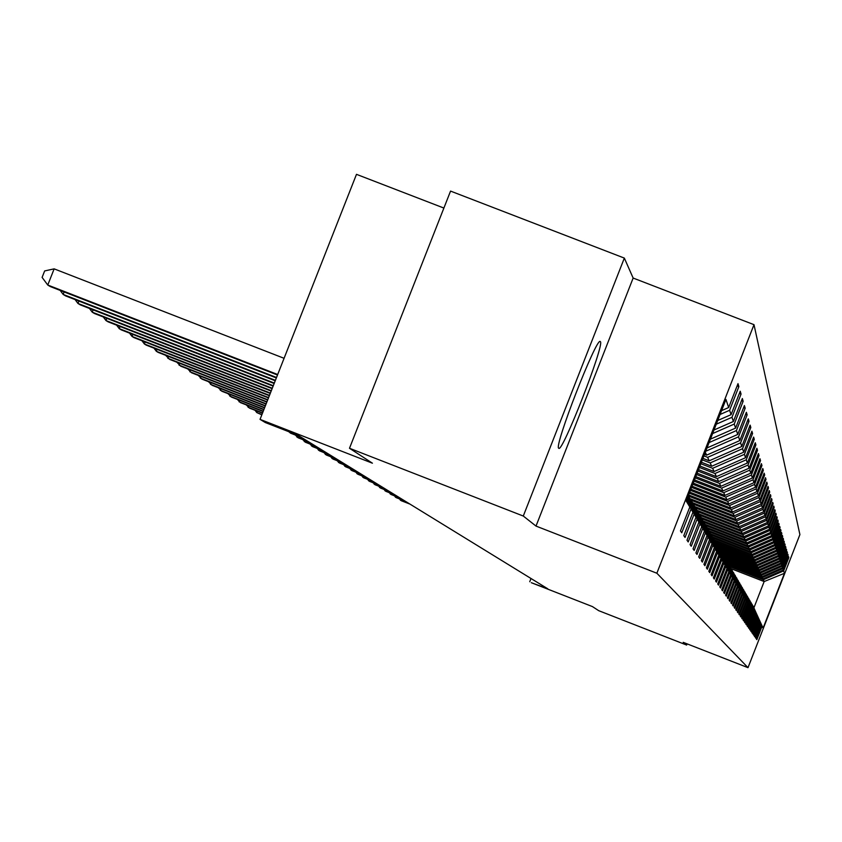 <?xml version="1.0" encoding="UTF-8"?>
<svg xmlns="http://www.w3.org/2000/svg" width="842" height="842" viewBox="0 0 842 842"><rect width="100%" height="100%" fill="white"/><g stroke="black" fill="none" stroke-linecap="round" stroke-linejoin="round"><path stroke-width="1.26" d="M558.688 448.207L558.762 448.27C562.203 453.449 604.63 344.873 600.42 341.663L600.22 341.494C596.452 337.137 553.762 446.849 558.688 448.207M443.881 208.058L356.482 174.336L260.041 419.369L265.304 422.537L298.026 435.303L547.784 588.811L531.302 582.696L592.442 606.587L598.704 610.671L686.651 645.056L687.114 643.867M624.343 258.094L450.554 191.092L349.493 448.27L523.292 516.041L536.007 526.082L656.865 573.223L754 324.675L633.142 278.049L624.343 258.094L523.292 516.041M656.865 573.223L748.001 667.664L799.9 534.586L754 324.675M686.683 499.916L689.798 507.01L680.462 530.913L681.757 532.765L691.029 509.031L692.955 512.21L683.788 535.659L685.041 537.438L694.134 514.157L695.987 517.22L686.998 540.217L688.198 541.932L697.113 519.093L698.902 522.04L690.082 544.616L691.24 546.258L699.997 523.84L701.712 526.682L693.05 548.847L694.166 550.436L702.765 528.429L704.417 531.155L695.913 552.931L696.997 554.457L705.438 532.839L707.038 535.48L698.681 556.867L699.723 558.341L708.017 537.101L709.553 539.648L701.354 560.667L702.354 562.088L710.501 541.217L711.995 543.679L703.933 564.329L704.901 565.708L712.911 545.184L714.353 547.574L706.417 567.876L707.354 569.213L715.237 549.037L716.626 551.331L708.827 571.308L709.732 572.602L717.489 552.752L718.836 554.973L711.164 574.633L712.037 575.875L719.668 556.351L720.973 558.509L713.416 577.844L714.269 579.054L721.773 559.835L723.036 561.919L715.605 580.959L716.426 582.127L723.815 563.203L725.036 565.235L717.721 583.98L718.521 585.106L725.793 566.477L726.983 568.445L719.773 586.895L720.552 588L727.72 569.645L728.867 571.55L721.773 589.737L722.52 590.81L729.582 572.728L730.698 574.581L723.699 592.494L724.436 593.526L731.382 575.717L732.477 577.507L725.583 595.168L726.288 596.168L733.14 578.612L734.192 580.359L727.404 597.757L728.088 598.736L734.845 581.433L735.876 583.127L729.172 600.283L729.846 601.241L736.508 584.169L737.497 585.822L730.898 602.735L731.551 603.661L738.118 586.832L739.087 588.442L732.572 605.124L733.203 606.019L739.686 589.421L740.623 590.989L734.203 607.44L734.824 608.324L741.213 591.947L742.128 593.463L735.792 609.703L736.392 610.555L742.697 594.399L743.591 595.873L737.339 611.902L737.918 612.734L744.139 596.789L745.012 598.23L738.844 614.039L739.413 614.849L745.549 599.115L746.401 600.514L740.307 616.134L740.855 616.923L746.917 601.377L747.749 602.746L741.739 618.165L742.276 618.933L748.254 603.588L749.064 604.924L743.128 620.144L743.654 620.891L749.559 605.745L750.348 607.05L744.486 622.08L745.002 622.806L750.832 607.85L751.601 609.113L745.812 623.964L746.307 624.68L752.074 609.903L752.822 611.134L747.096 625.806L747.591 626.501L753.285 611.902L754.022 613.102L748.359 627.606L748.843 628.279L754.464 613.85L755.179 615.028L749.591 629.353L750.064 630.016L755.621 615.765L756.316 616.912L750.801 631.068L751.253 631.721L756.747 617.628L757.432 618.754L751.969 632.742L752.422 633.373L757.853 619.449L758.516 620.543L753.127 634.384L753.558 634.994L758.926 621.228L759.579 622.301L754.243 635.973L754.674 636.584L759.979 622.964L760.621 624.017L755.348 637.541L755.758 638.131L761.01 624.659L761.631 625.69L756.421 639.067L756.821 639.646L762.021 626.322L763.094 628.1L784.46 573.297L764.157 581.548L763.347 579.77L729.993 566.782M689.798 507.01L686.23 501.095L725.951 399.424L728.677 407.517L738.002 383.647L738.866 386.594L737.118 385.92M784.46 573.297L783.649 570.876L788.838 557.562L788.565 556.636L783.355 570.002L782.881 568.592L788.133 555.141L787.849 554.194L782.576 567.708L782.092 566.266L787.407 552.657L787.123 551.689L781.786 565.361L781.292 563.887L786.66 550.121L786.375 549.131L780.976 562.951L780.471 561.446L785.902 547.532L785.607 546.511L780.155 560.498L779.639 558.962L785.123 544.879L784.828 543.837L779.303 557.983L778.776 556.404L784.334 542.153L784.028 541.101L778.44 555.404L777.903 553.794L783.523 539.375L783.207 538.291L777.555 552.773L776.998 551.121L782.692 536.533L782.365 535.417L776.65 550.068L776.071 548.374L781.839 533.607L781.502 532.47L775.714 547.311L775.135 545.574L780.966 530.618L780.618 529.45L774.766 544.469L774.166 542.69L780.071 527.555L779.713 526.355L773.787 541.564L773.167 539.743L779.145 524.419L778.787 523.187L772.777 538.585L772.156 536.712L778.208 521.198L777.84 519.935L771.756 535.533L771.104 533.607L777.24 517.893L776.861 516.599L770.693 532.397L770.03 530.428L776.25 514.494L775.861 513.167L769.62 529.176L768.935 527.155L775.229 511.01L774.829 509.652L768.504 525.871L767.799 523.798L774.187 507.442L773.777 506.042L767.357 522.482L766.641 520.345L773.114 503.769L772.693 502.327L766.188 518.988L765.452 516.799L772.009 499.99L771.577 498.506L764.978 515.409L764.22 513.146L770.872 496.106L770.43 494.58L763.736 511.726L762.957 509.399L769.704 492.117L769.251 490.549L762.463 507.926L761.663 505.547L768.504 488.002L768.041 486.392L761.157 504.032L760.326 501.569L767.273 483.782L766.788 482.119L759.8 500.011L758.947 497.485L765.999 479.424L765.494 477.709L758.41 495.875L757.526 493.265L764.683 474.941L764.168 473.172L756.979 491.612L756.074 488.928L763.336 470.31L762.799 468.499L755.495 487.213L754.558 484.445L761.947 465.542L761.4 463.668L753.969 482.687L753.011 479.824L760.505 460.627L759.937 458.69L752.401 478.003L751.401 475.056L759.021 455.543L758.432 453.554L750.769 473.183L749.748 470.131L757.484 450.302L756.884 448.239L749.096 468.194L748.033 465.047L755.906 444.881L755.285 442.755L747.359 463.037L746.265 459.785L754.264 439.282L753.622 437.082L745.57 457.711L744.433 454.343L752.569 433.493L751.906 431.209L743.707 452.196L742.539 448.712L750.822 427.494L750.127 425.136L741.791 446.492L740.571 442.871L749.012 421.284L748.296 418.842L739.802 440.577L738.539 436.83L747.128 414.853L746.38 412.317L737.739 434.451L736.434 430.567L745.181 408.181L744.402 405.549L735.603 428.094L734.245 424.063L743.149 401.255L742.349 398.519L733.382 421.495L731.972 417.306L741.055 394.067L740.223 391.225L731.077 414.643L729.614 410.286L738.866 386.594M686.851 499.506L691.029 509.031M687.093 498.874L692.955 512.21M729.614 410.286L720.078 414.485M731.077 414.643L717.721 420.505M687.251 498.485L694.134 514.157M687.482 497.875L695.987 517.22M731.972 417.306L716.268 424.2M733.382 421.495L714.005 430.009M687.63 497.496L697.113 519.093M687.861 496.906L698.902 522.04M734.245 424.063L712.616 433.567M735.603 428.094L710.438 439.145M688.009 496.548L699.997 523.84M688.23 495.98L701.712 526.682M736.434 430.567L709.101 442.576M737.739 434.451L706.996 447.955M688.398 495.528L704.417 531.155M704.501 454.322L706.627 455.143L705.312 452.249M688.367 495.633L702.765 528.429M738.539 436.83L705.701 451.259M739.802 440.577L706.627 455.143M707.038 535.48L692.745 502.937L690.651 499.811M703.891 455.89L707.638 457.343L709.206 460.806L702.923 458.364M690.987 499.938L705.438 532.839M740.571 442.871L707.638 457.343M741.791 446.492L709.206 460.806M709.553 539.648L695.513 507.673L693.492 504.653M702.333 459.879L710.174 462.921L711.69 466.257L701.397 462.269M693.819 504.779L708.017 537.101M742.539 448.712L710.174 462.921M743.707 452.196L711.69 466.257M711.995 543.679L698.186 512.241L696.239 509.326M700.828 463.732L712.627 468.31L714.09 471.531L699.923 466.036M696.555 509.442L710.501 541.217M744.433 454.343L712.627 468.31M745.57 457.711L714.09 471.531M714.353 547.574L700.776 516.651L698.892 513.841M699.376 467.447L714.995 473.509L716.405 476.635L698.502 469.678M699.197 513.957L712.911 545.184M746.265 459.785L714.995 473.509M747.359 463.037L716.405 476.635M716.626 551.331L701.449 518.198M697.965 471.046L717.279 478.551L718.658 481.561L697.123 473.204M701.744 518.314L715.237 549.037M748.033 465.047L717.279 478.551M749.096 468.194L718.658 481.561M718.836 554.973L703.933 522.419M696.608 474.53L719.5 483.413L720.826 486.329L695.797 476.614M704.217 522.535L717.489 552.752M749.748 470.131L719.5 483.413M750.769 473.183L720.826 486.329M720.973 558.509L706.333 526.513M695.292 477.888L721.636 488.128L722.92 490.949L694.503 479.908M706.606 526.618L719.668 556.351M751.401 475.056L721.636 488.128M752.401 478.003L722.92 490.949M723.036 561.919L708.648 530.46M694.019 481.15L723.72 492.686L724.962 495.422L693.261 483.108M708.922 530.565L721.773 559.835M753.011 479.824L723.72 492.686M753.969 482.687L724.962 495.422M725.036 565.235L710.901 534.302M692.787 484.308L725.73 497.106L726.93 499.759L692.05 486.202M711.164 534.396L723.815 563.203M754.558 484.445L725.73 497.106M755.495 487.213L726.93 499.759M726.983 568.445L713.09 538.017M691.587 487.371L727.677 501.39L728.846 503.958L690.872 489.202M713.332 538.112L725.793 566.477M756.074 488.928L727.677 501.39M756.979 491.612L728.846 503.958M728.867 571.55L715.195 541.616M690.429 490.339L729.561 505.537L730.698 508.031L689.735 492.117M715.437 541.711L727.72 569.645M757.526 493.265L729.561 505.537M758.41 495.875L730.698 508.031M730.698 574.581L717.247 545.111M689.303 493.212L731.403 509.568L732.498 511.989L688.63 494.938M717.489 545.206L729.582 572.728M758.947 497.485L731.403 509.568M759.8 500.011L732.498 511.989M732.477 577.507L719.247 548.5M688.819 496.243L733.182 513.483L734.245 515.83L690.166 498.696M719.468 548.595L731.382 575.717M760.326 501.569L733.182 513.483M761.157 504.032L734.245 515.83M734.192 580.359L721.173 551.794M691.187 500.285L734.908 517.283L735.95 519.567L692.619 502.716M721.394 551.889L733.14 578.612M761.663 505.547L734.908 517.283M762.463 507.926L735.95 519.567M735.876 583.127L723.057 554.994M693.261 504.126L736.592 520.977L737.603 523.198L694.871 506.579M723.267 555.078L734.845 581.433M762.957 509.399L736.592 520.977M763.736 511.726L737.603 523.198M737.497 585.822L724.878 558.109M695.66 508.01L738.223 524.555L739.202 526.713L697.071 510.336M725.088 558.193L736.508 584.169M764.22 513.146L738.223 524.555M764.978 515.409L739.202 526.713M739.087 588.442L726.657 561.13M697.902 511.757L739.802 528.05L740.76 530.144L699.207 513.988M726.856 561.214L738.118 586.832M765.452 516.799L739.802 528.05M766.188 518.988L740.76 530.144M740.623 590.989L728.383 564.077M700.018 515.367L741.349 531.439L742.276 533.481L701.133 517.483M728.583 564.151L739.686 589.421M766.641 520.345L741.349 531.439M767.357 522.482L742.276 533.481M742.128 593.463L730.067 566.94M702.081 518.883L742.854 534.744L743.76 536.733L703.302 520.987M730.256 567.013L741.213 591.947M767.799 523.798L742.854 534.744M768.504 525.871L743.76 536.733M743.591 595.873L731.698 569.729M703.838 522.208L744.317 537.954L745.191 539.89L705.291 524.366M731.887 569.792L742.697 594.399M768.935 527.155L744.317 537.954M769.62 529.176L745.191 539.89M745.012 598.23L733.287 572.434M705.933 525.597L745.738 541.08L746.601 542.964L707.206 527.639M733.477 572.507L744.139 596.789M770.03 530.428L745.738 541.08M770.693 532.397L746.601 542.964M746.401 600.514L734.845 575.075M707.933 528.881L747.128 544.132L747.959 545.963L709.08 530.839M735.024 575.149L745.549 599.115M771.104 533.607L747.128 544.132M771.756 535.533L747.959 545.963M747.749 602.746L736.35 577.654M709.785 532.039L748.475 547.1L749.296 548.889L710.722 533.881M736.529 577.717L746.917 601.377M772.156 536.712L748.475 547.1M772.777 538.585L749.296 548.889M749.064 604.924L737.824 580.159M711.585 535.123L749.79 549.994L750.59 551.742L712.627 536.964M737.992 580.233L748.254 603.588M773.167 539.743L749.79 549.994M773.787 541.564L750.59 551.742M750.348 607.05L739.265 582.611M713.342 538.133L751.075 552.815L751.853 554.52L714.405 539.943M739.423 582.675L749.559 605.745M774.166 542.69L751.075 552.815M774.766 544.469L751.853 554.52M751.601 609.113L740.665 585.001M714.932 541.017L752.327 555.573L753.085 557.225L716.1 542.827M740.823 585.064L750.832 607.85M775.135 545.574L752.327 555.573M775.714 547.311L753.085 557.225M752.822 611.134L742.023 587.327M716.731 543.921L753.548 558.257L754.295 559.877L717.752 545.648M742.181 587.39L752.074 609.903M776.071 548.374L753.548 558.257M776.65 550.068L754.295 559.877M754.022 613.102L743.36 589.6M718.373 546.711L754.748 560.877L755.463 562.456L719.163 548.321M743.518 589.663L753.285 611.902M776.998 551.121L754.748 560.877M777.555 552.773L755.463 562.456M755.179 615.028L744.665 591.821M719.973 549.437L755.906 563.435L756.611 564.982L720.847 551.057M744.812 591.873L754.464 613.85M777.903 553.794L755.906 563.435M778.44 555.404L756.611 564.982M756.316 616.912L745.938 593.989M721.531 552.099L757.042 565.929L757.737 567.445L722.468 553.71M746.075 594.042L755.621 615.765M778.776 556.404L757.042 565.929M779.303 557.983L757.737 567.445M757.432 618.754L747.18 596.104M722.899 554.646L758.158 568.371L758.831 569.845L723.973 556.278M747.317 596.157L756.747 617.628M779.639 558.962L758.158 568.371M780.155 560.498L758.831 569.845M758.516 620.543L748.391 598.167M724.499 557.225L759.242 570.76L759.894 572.202L725.436 558.772M748.527 598.22L757.853 619.449M780.471 561.446L759.242 570.76M780.976 562.951L759.894 572.202M759.579 622.301L749.569 600.188M725.993 559.73L760.305 573.086L760.947 574.497L726.867 561.225M749.706 600.241L758.926 621.228M781.292 563.887L760.305 573.086M781.786 565.361L760.947 574.497M760.621 624.017L750.738 602.167M727.414 562.151L761.336 575.37L761.968 576.738L728.162 563.582M750.864 602.219L759.979 622.964M782.092 566.266L761.336 575.37M782.576 567.708L761.968 576.738M761.631 625.69L751.864 604.093M728.804 564.529L762.357 577.591L762.968 578.938L729.635 565.961M752.001 604.146L761.01 624.659M782.881 568.592L762.357 577.591M783.355 570.002L762.968 578.938M763.094 628.1L752.969 605.987M731.266 568.739L764.157 581.548L754 607.577M753.106 606.029L762.021 626.322M783.649 570.876L763.347 579.77M260.041 419.369L372.406 463.195L349.493 448.27M748.001 667.664L683.22 642.341L686.651 645.056M531.007 578.496L529.734 581.748M728.677 407.517L721.573 410.643M788.838 557.562L788.291 557.351M788.133 555.141L787.565 554.92M787.407 552.657L786.828 552.436M786.66 550.121L786.07 549.9M785.902 547.532L785.302 547.3M785.123 544.879L784.512 544.637M784.334 542.153L783.702 541.911M783.523 539.375L782.881 539.122M782.692 536.533L782.029 536.27M781.839 533.607L781.155 533.344M780.966 530.618L780.271 530.355M780.071 527.555L779.355 527.281M779.145 524.419L778.418 524.134M778.208 521.198L777.461 520.903M777.24 517.893L776.471 517.588M776.25 514.494L775.461 514.188M775.229 511.01L774.419 510.705M774.187 507.442L773.356 507.116M773.114 503.769L772.261 503.432M772.009 499.99L771.135 499.643M770.872 496.106L769.967 495.759M769.704 492.117L768.778 491.749M768.504 488.002L767.546 487.634M767.273 483.782L766.283 483.392M765.999 479.424L764.989 479.024M764.683 474.941L763.641 474.53M763.336 470.31L762.263 469.899M761.947 465.542L760.831 465.11M760.505 460.627L759.358 460.185M759.021 455.543L757.832 455.09M757.484 450.302L756.263 449.828M755.906 444.881L754.643 444.397M754.264 439.282L752.958 438.777M752.569 433.493L751.222 432.967M750.822 427.494L749.422 426.957M749.012 421.284L747.559 420.726M747.128 414.853L745.623 414.264M745.181 408.181L743.612 407.57M743.149 401.255L741.528 400.624M741.055 394.067L739.371 393.414M536.007 526.082L633.142 278.049M400.666 499.38L400.35 500.18L409.201 503.632M399.34 498.853L401.139 500.664L409.98 504.105M395.666 496.306L395.34 497.117L404.286 500.611M394.309 495.77L396.15 497.611L405.086 501.095M390.551 493.159L390.225 493.991L399.266 497.527M389.162 492.612L391.046 494.496L400.076 498.022M385.32 489.939L384.983 490.802L394.13 494.37M383.899 489.391L385.836 491.318L394.961 494.875M379.974 486.655L379.626 487.529L388.878 491.139M378.521 486.087L380.5 488.055L389.73 491.665M374.501 483.287L374.153 484.182L383.499 487.834M373.017 482.708L375.037 484.729L384.373 488.371M368.901 479.845L368.543 480.761L378.005 484.455M367.375 479.256L369.449 481.319L378.889 485.003M363.165 476.319L362.797 477.256L372.375 480.993M361.607 475.709L363.723 477.824L373.28 481.561M357.292 472.709L356.913 473.667L366.607 477.456M355.703 472.088L357.871 474.257L367.544 478.024M351.282 469.005L350.893 469.994L360.702 473.825M349.651 468.373L351.872 470.594L361.66 474.414M345.115 465.216L344.725 466.226L354.65 470.11M343.452 464.563L345.725 466.836L355.629 470.71M338.8 461.332L338.4 462.374L348.451 466.289M337.095 460.669L339.421 462.995L349.451 466.91M332.327 457.353L331.916 458.416L342.094 462.384M330.58 456.669L332.958 459.058L343.115 463.016M325.696 453.27L325.265 454.354L335.569 458.374M323.896 452.564L326.338 455.017L336.621 459.027M318.886 449.07L318.444 450.196L328.875 454.27M317.034 448.354L319.55 450.87L329.959 454.933M311.898 444.776L311.445 445.923L322.012 450.049M310.003 444.039L312.571 446.618L323.128 450.733M304.72 440.355L304.257 441.534L314.971 445.713M302.773 439.598L305.414 442.25L316.108 446.418M297.352 435.819L296.879 437.03L307.73 441.271M295.363 435.04L298.068 437.766L308.898 441.987M289.469 431.967L300.299 436.703M288.743 431.683L290.522 433.156L301.499 437.44M257.336 411.17L256.778 412.569L261.925 414.58M255.052 410.286L256.778 412.569L261.82 414.832M248.622 405.812L248.064 407.244L262.578 412.906M246.274 404.897L249.474 408.107L262.472 413.18M239.665 400.287L239.075 401.76L263.262 411.191M237.244 399.34L240.538 402.655L263.146 411.475M230.424 394.593L229.824 396.119L263.956 409.423M227.94 393.624L231.329 397.035L263.841 409.707M220.909 388.73L220.288 390.299L264.672 407.602M218.341 387.73L221.835 391.246L264.556 407.896M211.1 382.678L210.458 384.299L265.409 405.718M208.448 381.647L212.058 385.278L265.293 406.023M200.975 376.437L200.312 378.111L266.177 403.781M198.249 375.374L201.964 379.121L266.051 404.097M190.524 369.996L189.85 371.722L266.967 401.781M187.713 368.901L191.544 372.764L266.84 402.108M179.735 363.334L179.03 365.123L267.777 399.708M176.841 362.207L180.788 366.196L267.64 400.045M168.6 356.461L167.863 358.313L268.619 397.571M165.6 355.292L169.684 359.418L268.482 397.919M157.075 349.356L156.317 351.272L269.493 395.361M153.981 348.146L156.317 351.272L158.201 352.409L269.345 395.719M145.161 341.999L144.382 343.978L270.387 393.067M141.961 340.757L144.382 343.978L146.319 345.167L270.24 393.446M132.836 334.39L132.026 336.442L271.324 390.699M129.521 333.095L132.026 336.442L134.036 337.663L271.166 391.088M120.069 326.507L119.227 328.633L272.292 388.246M116.638 325.17L119.227 328.633L121.311 329.906L272.134 388.646M106.839 318.339L105.966 320.539L273.292 385.71M103.292 316.96L105.966 320.539L108.123 321.855L273.124 386.12M93.125 309.867L92.22 312.15L274.324 383.068M89.452 308.435L92.22 312.15L94.462 313.519L274.155 383.499M78.895 301.078L77.959 303.446L275.408 380.331M75.085 299.594L77.959 303.446L80.285 304.867L275.229 380.773M64.129 291.942L63.15 294.416L276.523 377.479M60.171 290.406L63.15 294.416L65.56 295.889L276.344 377.942M284.08 358.303L54.151 268.861L47.762 285.028L277.692 374.522M54.151 268.861L44.658 270.935L42.1 277.397L47.762 285.028L50.267 286.554L277.502 375.006"/></g></svg>
